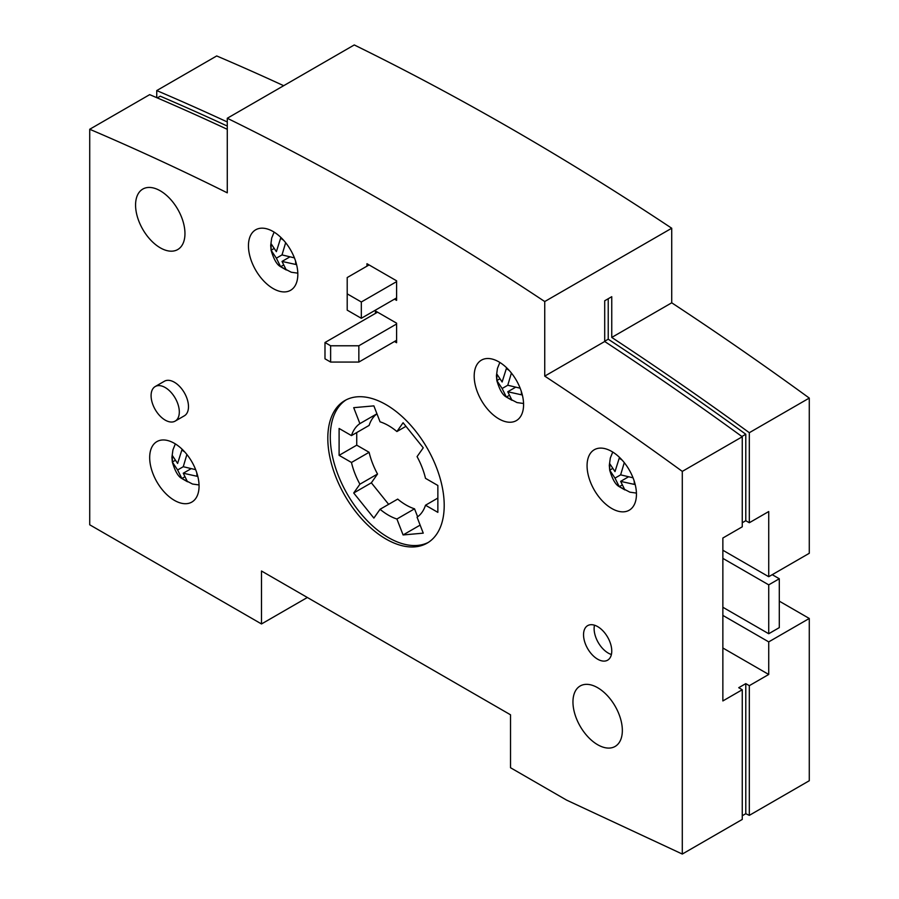 <?xml version="1.0" encoding="UTF-8"?>
<svg xmlns="http://www.w3.org/2000/svg" width="899" height="899" viewBox="0 0 899 899"><rect width="100%" height="100%" fill="white"/><g stroke="black" fill="none" stroke-linecap="round" stroke-linejoin="round"><path stroke-width="1.35" d="M809.28 398.077L749.317 432.7L749.317 522.746L768.724 511.542L768.724 576.709L809.28 553.29L809.28 398.077A3242.423 1872.021 -120 0 0 671.722 302.806L671.722 228.234A2993.007 1728.024 -120 0 0 512.992 129.703A2993.007 1728.024 -120 0 0 354.262 44.95L227.278 118.263L227.278 192.835A3242.423 1872.021 -120 0 0 89.72 129.265L149.683 94.642A3242.423 1872.021 60 0 1 227.278 129.321M307.357 597.487L261.497 623.962L261.497 571.011L510.52 714.795L510.52 767.735L566.617 800.121L682.296 854.05L682.296 471.391A3242.423 1872.021 -120 0 0 544.738 376.119L544.738 301.547A2993.007 1728.024 -120 0 0 386.008 203.017A2993.007 1728.024 -120 0 0 227.278 118.263M779.298 601.15L809.28 618.467L809.28 780.737L749.317 815.359L745.788 813.707L745.788 683.633L749.317 685.667L768.724 674.464L722.863 647.988M283.679 85.697A3242.423 1872.021 -120 0 0 216.704 55.952L156.741 90.574L156.741 97.665M572.955 701.962A34.915 20.16 60 0 1 580.192 685.971A34.915 20.16 60 0 1 607.095 695.332A34.915 20.16 60 0 1 622.344 730.471A34.915 20.16 60 0 1 615.107 746.451A34.915 20.16 60 0 1 588.204 737.101A34.915 20.16 60 0 1 572.955 701.962M135.569 205.062A34.915 20.16 60 0 1 142.806 189.071A34.915 20.16 60 0 1 169.709 198.432A34.915 20.16 60 0 1 184.958 233.571A34.915 20.16 60 0 1 177.721 249.551A34.915 20.16 60 0 1 150.818 240.202A34.915 20.16 60 0 1 135.569 205.062M261.497 623.962L89.72 524.791L89.72 129.265M375.434 313.403L375.434 310.953L396.594 323.168L396.594 342.721L394.481 341.496M366.961 266.149L366.961 263.71L396.594 280.814L396.594 300.367L394.481 299.142M149.683 457.58A34.915 20.16 60 0 1 156.909 441.6A34.915 20.16 60 0 1 183.823 450.95A34.915 20.16 60 0 1 199.061 486.089A34.915 20.16 60 0 1 191.835 502.08A34.915 20.16 60 0 1 164.922 492.719A34.915 20.16 60 0 1 149.683 457.58M587.069 465.727A34.915 20.16 60 0 1 594.295 449.736A34.915 20.16 60 0 1 621.209 459.097A34.915 20.16 60 0 1 636.447 494.236A34.915 20.16 60 0 1 629.221 510.216A34.915 20.16 60 0 1 602.308 500.867A34.915 20.16 60 0 1 587.069 465.727M248.45 245.787A34.915 20.16 60 0 1 255.676 229.807A34.915 20.16 60 0 1 282.589 239.156A34.915 20.16 60 0 1 297.827 274.296A34.915 20.16 60 0 1 290.602 290.287A34.915 20.16 60 0 1 263.688 280.926A34.915 20.16 60 0 1 248.45 245.787M474.189 376.119A34.915 20.16 60 0 1 481.426 360.139A34.915 20.16 60 0 1 508.328 369.489A34.915 20.16 60 0 1 523.578 404.629A34.915 20.16 60 0 1 516.341 420.62A34.915 20.16 60 0 1 489.438 411.259A34.915 20.16 60 0 1 474.189 376.119M583.541 634.75A19.958 11.518 60 0 1 587.676 625.625A19.958 11.518 60 0 1 603.049 630.963A19.958 11.518 60 0 1 611.758 651.045A19.958 11.518 60 0 1 607.623 660.181A19.958 11.518 60 0 1 592.25 654.832A19.958 11.518 60 0 1 583.541 634.75M155.224 386.536L164.393 381.243A19.958 11.518 60 0 1 179.778 386.592A19.958 11.518 60 0 1 188.487 406.674A19.958 11.518 60 0 1 184.351 415.81L175.181 421.103A19.958 11.518 -120 0 0 179.317 411.967A19.958 11.518 -120 0 0 170.596 391.885A19.958 11.518 -120 0 0 155.224 386.536A19.958 11.518 -120 0 0 151.088 395.672A19.958 11.518 -120 0 0 159.797 415.754A19.958 11.518 -120 0 0 175.181 421.103M327.809 438.24A82.303 47.523 60 0 1 344.856 400.561A82.303 47.523 60 0 1 408.281 422.609A82.303 47.523 60 0 1 444.207 505.44A82.303 47.523 60 0 1 427.16 543.12A82.303 47.523 60 0 1 363.735 521.072A82.303 47.523 60 0 1 327.809 438.24M428.385 542.378A82.303 47.523 60 0 1 365.399 518.779A82.303 47.523 60 0 1 330.281 436.813A82.303 47.523 60 0 1 346.115 399.875M611.399 654.494A19.958 11.518 60 0 1 594.115 628.648A19.958 11.518 60 0 1 594.486 625.198M396.594 323.988L358.847 345.778L358.847 362.072L396.594 340.283M358.847 362.072L330.63 362.072L324.988 358.813L324.988 342.519L377.546 312.178M324.988 342.519L330.63 345.778L358.847 345.778M330.63 362.072L330.63 345.778M396.594 281.634L361.319 301.997L347.205 293.849L347.205 277.555L369.084 264.935M361.319 301.997L361.319 318.291L396.594 297.917M361.319 318.291L347.205 310.144L347.205 293.849M380.052 509.284L373.872 518.082L353.712 493L359.892 484.201A54.873 31.679 60 0 1 351.464 462.479L339.103 455.344L339.103 428.463L351.464 435.599A54.873 31.679 60 0 1 359.892 423.62L353.712 407.674L373.872 405.876L380.052 421.811A54.873 31.679 60 0 1 396.909 431.542L403.089 422.744L423.249 447.826L417.069 456.625A54.873 31.679 60 0 1 425.497 478.335L437.858 485.482L437.858 512.363L425.497 505.227A54.873 31.679 60 0 1 417.069 517.206L423.249 533.152L403.089 534.95L396.909 519.015A54.873 31.679 60 0 1 380.052 509.284L397.695 499.102A54.873 31.679 60 0 0 414.54 508.823L396.909 519.015M405.955 426.317L396.909 431.542M359.892 484.201L377.524 474.02A54.873 31.679 60 0 1 369.107 452.298L351.464 462.479M388.638 504.328L371.343 482.819L353.712 493M371.343 482.819L377.524 474.02M376.939 413.776L359.892 423.62M420.136 525.106L403.089 534.95M417.642 516.801L414.54 508.823M425.497 505.227L437.858 498.08M351.464 435.599L369.107 425.418A54.873 31.679 60 0 1 376.962 413.832M369.107 452.298L356.734 445.162L356.734 432.565M356.734 445.162L339.103 455.344M196.757 472.75L197.027 476.279L183.261 473.222L187.498 481.774L181.856 478.515L177.609 469.963L172.327 462.019L171.923 457.276L172.934 449.86L175.35 443.915M199.05 484.954L192.51 484.033L181.744 478.425C178.171 476.571 175.047 471.155 172.361 462.165L172.327 455.501L177.609 463.457L181.856 450.006L184.778 451.995M181.856 478.515L184.25 477.133M177.609 469.975L183.261 466.716L195.656 469.66M190.644 468.963L183.25 473.234M172.327 462.019L174.721 460.636M186.891 454.501L183.261 466.716M634.143 480.886L634.402 484.415L620.636 481.37L624.884 489.921L619.242 486.662L614.995 478.111L609.713 470.166L609.308 465.412L610.32 457.996L612.736 452.062M636.425 493.09L629.896 492.169L619.13 486.561C615.557 484.718 612.433 479.302 609.736 470.312L609.713 463.648L614.995 471.593L619.242 458.153L622.164 460.142M619.242 486.662L621.636 485.28M614.995 478.111L620.636 474.852L633.042 477.807M628.03 477.099L620.636 481.37M609.713 470.166L612.107 468.784M624.277 462.637L620.636 474.852M295.524 260.946L295.782 264.475L282.016 261.429L286.264 269.981L280.623 266.722L276.375 258.17L271.093 250.225L270.689 245.483L271.7 238.055L274.116 232.122M297.805 273.161L291.276 272.24L280.51 266.632C276.937 264.778 273.813 259.362 271.116 250.372L271.093 243.708L276.375 251.653L280.623 238.213L283.545 240.202M280.623 266.722L283.016 265.34M276.375 258.17L282.016 254.911L294.411 257.867M289.411 257.17L282.016 261.429M271.093 250.225L273.487 248.843M285.657 242.696L282.016 254.911M521.274 391.279L521.532 394.818L507.766 391.762L512.014 400.313L506.362 397.055L502.125 388.503L496.844 380.558L496.428 375.816L497.439 368.388L499.866 362.454M523.555 403.494L517.015 402.572L506.249 396.965C502.687 395.111 499.552 389.694 496.866 380.704L496.844 374.04L502.125 381.985L506.362 368.545L509.295 370.534M506.362 397.055L508.755 395.672M502.125 388.503L507.766 385.244L520.161 388.199M515.161 387.503L507.766 391.762M496.844 380.558L499.237 379.176M511.407 373.04L507.766 385.244M227.278 121.961A3242.423 1872.021 -120 0 0 156.741 90.574M227.278 126.062A3237.434 1869.145 -120 0 0 160.269 96.193L157.291 97.912M544.738 301.547L671.722 228.234M671.722 302.806L611.758 337.428L611.758 296.692L604.701 300.772L604.701 341.496L544.738 376.119M682.296 854.05L742.259 819.427L742.259 689.735L722.863 700.939L722.863 538.018L742.259 526.814L742.259 436.768A3242.423 1872.021 -120 0 0 604.701 341.496M742.259 815.753L745.788 813.707M742.259 689.735L738.731 687.701L745.788 683.633M742.259 522.746L745.788 520.712L745.788 434.239A3237.434 1869.145 -120 0 0 608.23 339.204L604.701 341.238M741.889 436.498L745.788 434.239M742.259 436.768L682.296 471.391M722.863 615.41L768.724 641.886L768.724 674.464M749.317 685.667L749.317 815.359M768.724 641.886L809.28 618.467M611.758 337.428A3242.423 1872.021 60 0 1 749.317 432.7M608.23 298.738L608.23 339.204M745.788 520.712L749.317 522.746M722.863 558.38L768.724 584.856L768.724 633.739L722.863 607.263M768.724 576.709L722.863 550.244M768.724 584.856L779.298 578.754L779.298 627.626L768.724 633.739M772.241 574.675L779.298 578.754"/></g></svg>
